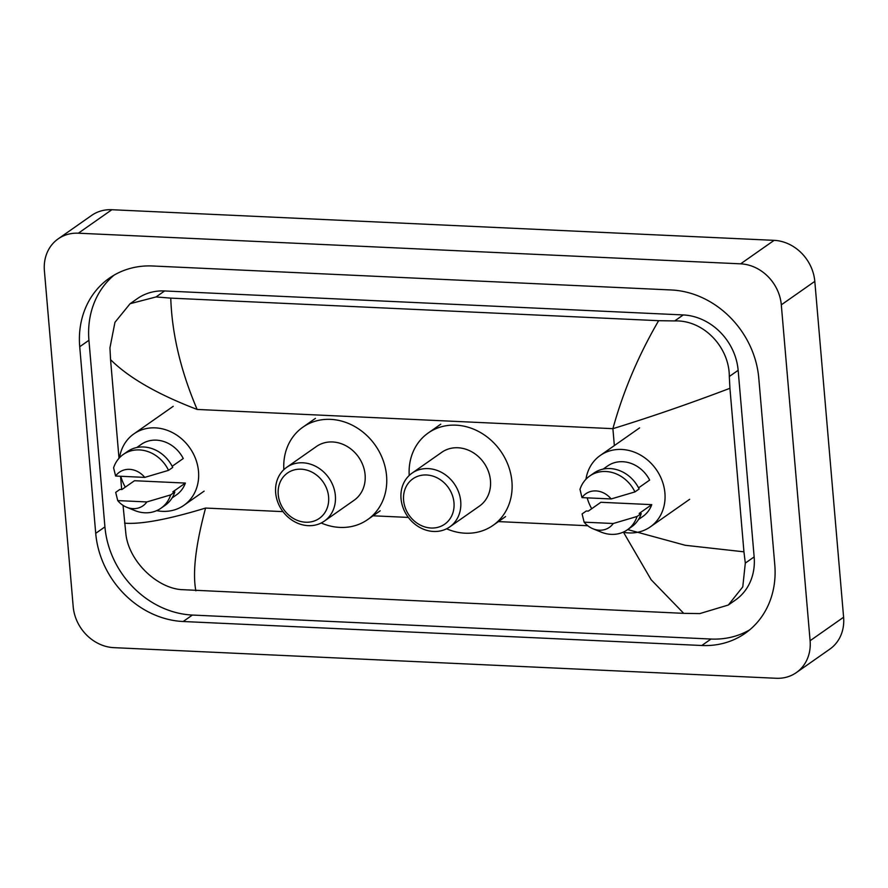 <?xml version="1.0" encoding="UTF-8"?>
<svg xmlns="http://www.w3.org/2000/svg" width="888" height="888" viewBox="0 0 888 888"><rect width="100%" height="100%" fill="white"/><g stroke="black" fill="none" stroke-linecap="round" stroke-linejoin="round"><path stroke-width="1.33" d="M58.153 238.883L91.664 215.396A41.037 35.575 55 0 1 111.844 209.723L774.125 240.348A41.037 35.575 55 0 1 814.807 281.363L843.6 617.238A41.037 35.575 55 0 1 829.847 649.117L796.336 672.605A41.037 35.575 55 0 1 776.156 678.277L113.875 647.652A41.037 35.575 55 0 1 73.193 606.637L44.4 270.762A41.037 35.575 55 0 1 58.153 238.883A41.037 35.575 55 0 1 78.344 233.2L740.625 263.836A41.037 35.575 55 0 1 781.307 304.839L810.1 640.725A41.037 35.575 55 0 1 796.336 672.605M774.78 564.746L758.785 378.144A88.234 76.49 -125 0 0 671.328 289.976L152.692 265.989A88.234 76.49 -125 0 0 109.291 278.199A88.234 76.49 -125 0 0 79.72 346.742L95.715 533.333A88.234 76.49 -125 0 0 183.172 621.511L701.798 645.498A88.234 76.49 -125 0 0 745.21 633.288A88.234 76.49 -125 0 0 774.78 564.746M114.041 275.169A88.234 76.49 -125 0 0 88.933 340.282L104.928 526.884A88.234 76.49 -125 0 0 192.385 615.051L711.022 639.038A88.234 76.49 -125 0 0 749.672 629.858M627.694 529.581L685.281 545.288L743.944 551.825L745.31 563.103L742.779 586.879L728.315 605.028L735.575 599.944A55.4 48.03 -125 0 0 754.145 556.909L738.15 370.307A55.4 48.03 -125 0 0 683.227 314.94L164.602 290.953A55.4 48.03 -125 0 0 137.351 298.623L130.092 303.707L156.055 296.947L170.762 298.124C171.95 333.833 180.73 370.94 197.136 409.446C157.62 394.35 128.76 377.755 110.556 359.651L109.946 347.852L114.952 322.333L130.092 303.707M728.315 605.028L699.777 613.597L683.727 613.353L181.152 589.61C156.677 587.701 129.226 561.516 125.941 534.454L123.044 505.361M121.689 489.51L120.546 476.268M119.003 458.275L110.556 359.651M743.944 551.825L729.925 388.3C689.576 403.629 650.571 417.083 612.898 428.671C623.176 391.397 638.428 355.4 658.641 320.69L170.762 298.124M658.641 320.69L674.691 320.934C703.485 319.813 729.359 347.108 729.314 376.501L729.925 388.3M124.575 523.176C141.225 524.464 168.232 519.413 205.583 508.058C195.66 545.077 192.419 572.66 195.859 590.798M683.727 613.353L651.159 579.764L623.964 533.089M585.947 479.254A43.601 37.795 55 0 1 600.244 455.477A43.601 37.795 55 0 1 640.781 455.233A43.601 37.795 55 0 1 664.912 493.018A43.601 37.795 55 0 1 650.294 526.895A43.601 37.795 55 0 1 623.065 532.223M584.115 522.166L613.242 523.509A20.524 17.793 55 0 1 592.962 528.771A20.524 17.793 55 0 1 584.115 522.166L582.095 513.93L586.28 511L588.322 511.088L600.876 502.286L651.759 504.639A30.78 26.684 55 0 1 642.934 516.394L638.483 519.513M651.759 504.639L639.194 513.442L641.236 513.542A32.834 28.46 55 0 1 631.546 526.873L627.361 529.814A32.834 28.46 55 0 1 601.054 532.079L592.962 528.771M641.236 513.542L637.051 516.472A32.834 28.46 55 0 1 627.361 529.814M637.051 516.472L613.242 523.509M638.561 487.856L649.65 480.086A30.78 26.684 55 0 0 607.603 465.978L603.152 469.108M591.697 508.724A43.601 37.795 55 0 1 587.168 497.846M582.006 497.613A20.524 17.793 55 0 1 611.133 498.956L582.006 497.613L579.986 489.377A32.834 28.46 55 0 1 589.676 476.046A32.834 28.46 55 0 1 634.942 491.919L639.127 488.988A32.834 28.46 55 0 0 593.861 473.104L589.676 476.046M611.133 498.956L634.942 491.919M403.607 500.333A27.706 24.009 55 0 1 426.518 474.98A27.706 24.009 55 0 1 453.979 502.664A27.706 24.009 55 0 1 431.057 528.016A27.706 24.009 55 0 1 403.607 500.333M401.032 498.645A32.834 28.46 55 0 1 412.043 473.149A32.834 28.46 55 0 1 442.568 472.96A32.834 28.46 55 0 1 460.728 501.409A32.834 28.46 55 0 1 449.728 526.917A32.834 28.46 55 0 1 419.203 527.106A32.834 28.46 55 0 1 401.032 498.645M449.728 526.917L479.465 506.071A32.834 28.46 -125 0 0 490.465 480.575A32.834 28.46 -125 0 0 472.294 452.114A32.834 28.46 -125 0 0 441.769 452.303L412.043 473.149M409.213 475.457A56.432 48.918 55 0 1 428.227 432.978A56.432 48.918 55 0 1 480.697 432.656A56.432 48.918 55 0 1 511.921 481.562A56.432 48.918 55 0 1 493.007 525.396A56.432 48.918 55 0 1 446.586 528.782M278.233 494.538A27.706 24.009 55 0 1 301.154 469.186A27.706 24.009 55 0 1 328.604 496.869A27.706 24.009 55 0 1 305.694 522.222A27.706 24.009 55 0 1 278.233 494.538M275.668 492.851A32.834 28.46 55 0 1 286.669 467.343A32.834 28.46 55 0 1 317.194 467.155A32.834 28.46 55 0 1 335.364 495.615A32.834 28.46 55 0 1 324.364 521.112A32.834 28.46 55 0 1 293.828 521.3A32.834 28.46 55 0 1 275.668 492.851M324.364 521.112L354.09 500.277A32.834 28.46 -125 0 0 365.101 474.769A32.834 28.46 -125 0 0 346.931 446.32A32.834 28.46 -125 0 0 316.406 446.509L286.669 467.343M283.849 469.663A56.432 48.918 55 0 1 302.864 427.184A56.432 48.918 55 0 1 355.333 426.862A56.432 48.918 55 0 1 386.558 475.768A56.432 48.918 55 0 1 367.643 519.602A56.432 48.918 55 0 1 321.223 522.988M119.547 457.686A43.601 37.795 55 0 1 133.844 433.91A43.601 37.795 55 0 1 174.392 433.655A43.601 37.795 55 0 1 198.512 471.45A43.601 37.795 55 0 1 183.905 505.316A43.601 37.795 55 0 1 156.677 510.644M117.727 500.588L146.853 501.942A20.524 17.793 55 0 1 126.562 507.203A20.524 17.793 55 0 1 117.727 500.588L115.695 492.363L119.88 489.421L121.922 489.521L134.488 480.719L185.37 483.072A30.78 26.684 55 0 1 176.534 494.816L172.083 497.935M185.37 483.072L172.805 491.874L174.836 491.963A32.834 28.46 55 0 1 165.157 505.305L160.961 508.236A32.834 28.46 55 0 1 134.654 510.5L126.562 507.203M174.836 491.963L170.651 494.905A32.834 28.46 55 0 1 160.961 508.236M170.651 494.905L146.853 501.942M172.172 466.289L183.261 458.519A30.78 26.684 55 0 0 141.203 444.411L136.752 447.53M125.297 487.157A43.601 37.795 55 0 1 120.779 476.279M115.618 476.035A20.524 17.793 55 0 1 144.744 477.389L115.618 476.035L113.597 467.81A32.834 28.46 55 0 1 123.277 454.467A32.834 28.46 55 0 1 168.542 470.351L172.738 467.41A32.834 28.46 55 0 0 127.461 451.537L123.277 454.467M144.744 477.389L168.542 470.351M614.352 445.587L612.898 428.671L197.136 409.446M205.583 508.058L282.983 511.632M372.35 515.762L408.347 517.427M497.713 521.567L587.745 525.729M78.344 233.2L111.844 209.723M810.1 640.725L843.6 617.238M781.307 304.839L814.807 281.363M740.625 263.836L774.125 240.348M88.933 340.282L79.72 346.742M711.022 639.038L701.798 645.498M192.385 615.051L183.172 621.511M104.928 526.884L95.715 533.333M754.145 556.909L745.31 563.103M164.602 290.953L156.055 296.947M683.227 314.94L674.691 320.934M738.15 370.307L729.314 376.501M600.244 455.477L639.604 427.883M650.294 526.895L689.665 499.3M428.227 432.978L440.792 424.175M493.007 525.396L505.572 516.594M302.864 427.184L315.429 418.381M367.643 519.602L380.197 510.789M133.844 433.91L173.216 406.316M183.905 505.316L204.129 491.142"/></g></svg>

